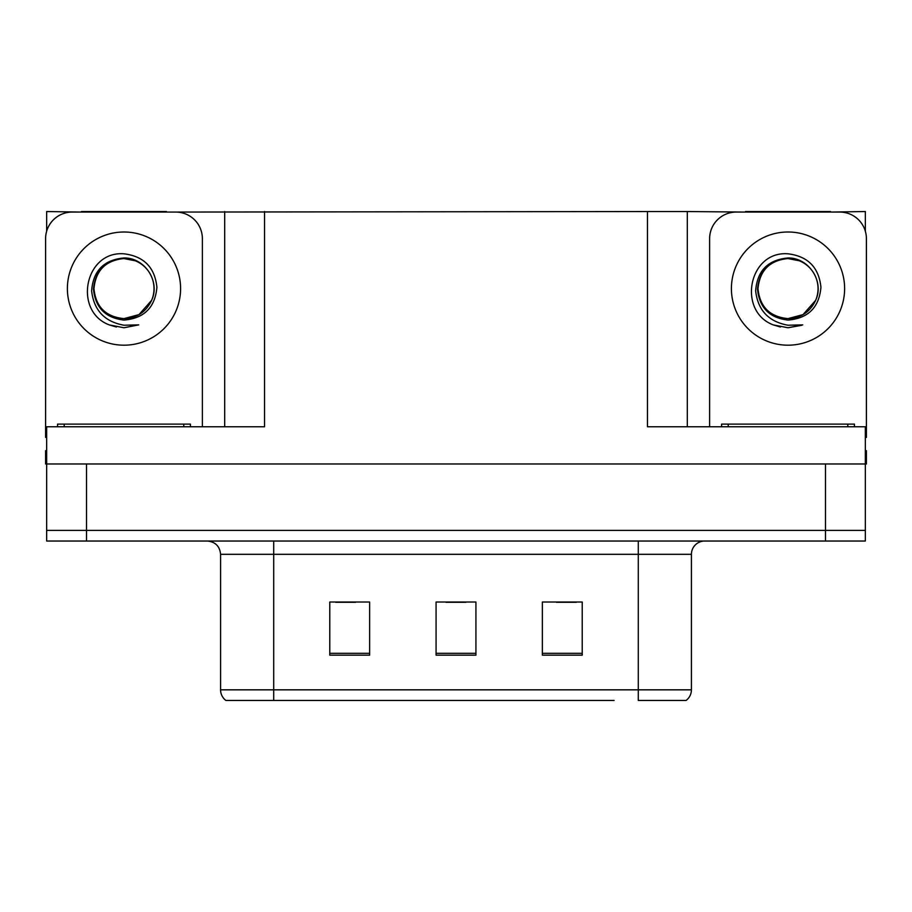 <?xml version="1.0" encoding="UTF-8"?>
<svg xmlns="http://www.w3.org/2000/svg" width="912" height="912" viewBox="0 0 912 912"><rect width="100%" height="100%" fill="white"/><g stroke="black" fill="none" stroke-linecap="round" stroke-linejoin="round"><path stroke-width="1.37" d="M166.497 212.074L647.452 211.538L647.452 426.77L865.34 426.77L865.34 463.969L46.66 463.969L46.66 530.396L86.526 530.396L46.66 530.396L46.66 541.033L86.526 541.033L86.526 530.396L825.474 530.396L86.526 530.396L86.526 463.969M46.66 450.688L45.6 450.688L45.6 463.969L46.66 463.969L46.66 426.77L264.548 426.77L264.548 211.538M81.476 212.074L46.66 211.538L46.66 231.203M86.526 541.033L865.34 541.033L865.34 530.396L825.474 530.396L865.34 530.396L865.34 463.969L866.4 463.969L866.4 450.688L865.34 450.688M830.524 212.074L865.34 211.538L865.34 231.203M224.694 211.538L224.694 426.77M647.452 211.538L687.306 211.538L687.306 426.77M687.306 211.538L745.503 212.074M830.524 211.538L745.503 211.538M81.476 211.538L166.497 211.538M685.379 700.462L638.286 700.462L638.286 689.825L691.421 689.825L691.421 554.314A13.281 13.281 0 0 1 704.714 541.033M614.107 700.462L225.891 700.462A13.281 13.281 0 0 1 220.579 689.825L220.579 554.314C219.792 546.242 215.357 541.819 207.286 541.033M582.221 655.158L582.221 602.011L542.355 602.011L542.355 655.158L582.221 655.158M369.645 655.158L369.645 602.011L329.779 602.011L329.779 655.158L369.645 655.158M475.927 655.158L475.927 602.011L436.073 602.011L436.073 655.158L475.927 655.158M638.286 700.462L680.797 700.462M220.579 689.825L273.714 689.825L273.714 700.462L256.021 700.462M335.627 602.285L355.555 602.285M556.445 602.285L576.373 602.285M446.036 602.285L465.964 602.285M123.986 318.619C136.811 318.128 146.023 312.029 151.631 300.322C160.535 281.455 144.712 257.526 123.986 257.971C103.911 259.806 93.127 270.784 91.622 290.905C93.856 310.297 104.641 321.731 123.986 325.231L138.715 324.877L123.986 327.761L109.349 324.923C73.006 311.448 84.565 250.686 123.986 253.81C143.868 256.249 154.846 267.41 156.91 287.28C155.12 307.458 144.142 318.391 123.986 320.078C105.496 317.957 95.327 307.663 93.48 289.172C95.236 270.545 105.404 260.342 123.986 258.552C105.746 260.353 95.737 270.362 93.959 288.602C95.737 306.842 105.746 316.852 123.986 318.619L139 314.606L151.631 300.322A30.028 30.028 0 0 0 135.329 260.798L123.986 258.575M46.66 437.418A26.573 26.573 0 0 0 45.6 437.395L45.6 238.636A26.573 26.573 0 0 1 72.173 212.074L175.799 212.074A26.573 26.573 0 0 1 202.373 238.636L202.373 426.77M109.486 324.98L116.383 327.009L109.486 324.98M123.986 327.761L138.715 324.877L123.986 327.761M788.014 318.619C800.839 318.128 810.05 312.029 815.659 300.322C824.562 281.455 808.727 257.526 788.014 257.971C767.938 259.806 757.154 270.784 755.649 290.905C757.883 310.297 768.668 321.731 788.014 325.231L802.742 324.877L788.014 327.761L773.376 324.923C737.033 311.448 748.592 250.686 788.014 253.81C807.895 256.249 818.873 267.41 820.937 287.28C819.147 307.458 808.169 318.391 788.014 320.078C769.523 317.957 759.354 307.663 757.507 289.172C759.263 270.545 769.432 260.342 788.014 258.552C769.774 260.353 759.764 270.362 757.986 288.602C759.764 306.842 769.774 316.852 788.014 318.619L803.027 314.606L815.659 300.322A30.028 30.028 0 0 0 799.357 260.798L788.014 258.575M709.627 426.77L709.627 238.636A26.573 26.573 0 0 1 736.201 212.074L839.827 212.074A26.573 26.573 0 0 1 866.4 238.636L866.4 437.395A26.573 26.573 0 0 0 865.34 437.418M773.513 324.98L780.41 327.009M788.014 327.761L801.568 325.333M57.559 426.77L57.559 424.114L190.414 424.114L190.414 426.77M721.586 426.77L721.586 424.114L854.441 424.114L854.441 426.77M825.474 463.969L825.474 541.033M638.286 541.033L638.286 554.314L220.579 554.314M691.421 554.314L638.286 554.314L638.286 689.825L273.714 689.825L273.714 541.033M475.927 653.311L436.073 653.311M369.645 653.311L329.779 653.311M582.221 653.311L542.355 653.311M123.986 232.001A56.601 56.601 0 0 1 180.587 288.602A56.601 56.601 0 0 1 123.986 345.192A56.601 56.601 0 0 1 67.385 288.602A56.601 56.601 0 0 1 123.986 232.001M151.631 300.322A30.028 30.028 0 0 0 135.329 260.798M788.014 232.001A56.601 56.601 0 0 1 844.615 288.602A56.601 56.601 0 0 1 788.014 345.192A56.601 56.601 0 0 1 731.413 288.602A56.601 56.601 0 0 1 788.014 232.001M815.659 300.322A30.028 30.028 0 0 0 799.357 260.798M64.205 424.114L64.205 426.77M183.768 424.114L183.768 426.77M728.232 424.114L728.232 426.77M847.795 424.114L847.795 426.77M686.109 700.462C689.552 697.748 691.319 694.203 691.421 689.825"/></g></svg>
